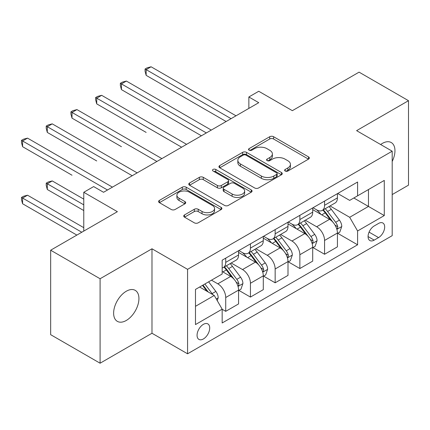 <?xml version="1.0" encoding="UTF-8"?>
<svg xmlns="http://www.w3.org/2000/svg" width="430" height="430" viewBox="0 0 430 430"><rect width="100%" height="100%" fill="white"/><g stroke="black" fill="none" stroke-linecap="round" stroke-linejoin="round"><path stroke-width="0.64" d="M285.192 171.032A1.919 1.107 0 0 0 287.906 171.032L308.525 159.127A2.747 1.586 0 0 0 309.331 158.009A2.747 1.586 0 0 0 308.525 156.885L273.593 136.719A2.747 1.586 0 0 0 269.712 136.719L249.094 148.624A1.919 1.107 0 0 0 248.535 149.409A1.919 1.107 0 0 0 249.094 150.194A1.919 1.107 0 0 0 251.813 150.194L254.479 148.651A8.783 5.069 0 0 1 266.901 148.651L269.809 150.333A8.783 5.069 0 0 1 272.383 153.918A8.783 5.069 0 0 1 269.809 157.504L267.143 159.041A1.919 1.107 0 0 0 266.578 159.826A1.919 1.107 0 0 0 267.143 160.61A1.919 1.107 0 0 0 269.857 160.61L272.529 159.073A8.783 5.069 0 0 1 284.945 159.073L287.858 160.75A8.783 5.069 0 0 1 290.433 164.335A8.783 5.069 0 0 1 287.858 167.92L285.192 169.463A1.919 1.107 0 0 0 284.628 170.248A1.919 1.107 0 0 0 285.192 171.032L285.192 169.463M126.28 320.468A17.893 10.331 120 0 0 137.971 304.698A17.893 10.331 120 0 0 135.23 290.358A17.893 10.331 120 0 0 126.28 291.244A17.893 10.331 120 0 0 114.59 307.015A17.893 10.331 120 0 0 117.336 321.355A17.893 10.331 120 0 0 126.28 320.468M392.192 161.454A17.893 10.331 120 0 0 391.252 142.545A17.893 10.331 120 0 0 382.302 143.432A17.893 10.331 120 0 0 380.636 144.523M203.385 338.958A8.949 5.165 120 0 0 209.227 331.073A8.949 5.165 120 0 0 207.857 323.903A8.949 5.165 120 0 0 203.385 324.349A8.949 5.165 120 0 0 197.542 332.234A8.949 5.165 120 0 0 198.913 339.399A8.949 5.165 120 0 0 203.385 338.958M184.524 214.919A2.747 1.586 0 0 0 183.718 216.043A2.747 1.586 0 0 0 184.524 217.161L194.322 222.821A2.747 1.586 0 0 0 198.203 222.821L221.101 209.598A2.747 1.586 0 0 0 221.907 208.48A2.747 1.586 0 0 0 221.101 207.357L186.174 187.19A2.747 1.586 0 0 0 182.293 187.19L159.39 200.412A2.747 1.586 0 0 0 158.589 201.536A2.747 1.586 0 0 0 159.39 202.654L171.231 209.485A2.747 1.586 0 0 0 175.112 209.485L184.911 203.831A2.747 1.586 0 0 0 185.717 202.707A2.747 1.586 0 0 0 184.911 201.589L179.041 198.198A7.342 4.241 0 0 1 176.891 195.204A7.342 4.241 0 0 1 181.422 191.285A7.342 4.241 0 0 1 189.42 192.205L212.42 205.481A7.342 4.241 0 0 1 214.57 208.48A7.342 4.241 0 0 1 210.039 212.393A7.342 4.241 0 0 1 202.035 211.474L198.203 209.265A2.747 1.586 0 0 0 194.322 209.265L184.524 214.919L184.524 217.161M392.192 194.57L408.5 185.153L408.5 100.684L359.077 72.149L292.352 110.671L258.742 91.267L248.857 96.976L258.742 102.684L103.544 192.285L93.659 186.577L83.775 192.285L83.775 231.093M100.088 278.748L100.088 363.216L151.983 333.25L151.983 248.787L100.088 278.748L50.659 250.212L117.385 211.689L83.775 192.285M151.983 248.787L187.571 269.33L392.192 151.193L392.192 235.661L187.571 353.799L187.571 269.33M408.5 100.684L356.604 130.65L392.192 151.193M254.673 187.975A2.747 1.586 0 0 0 258.554 187.975L281.457 174.757A2.747 1.586 0 0 0 282.257 173.634A2.747 1.586 0 0 0 281.457 172.516L246.524 152.349A2.747 1.586 0 0 0 242.644 152.349L219.746 165.572A2.747 1.586 0 0 0 218.94 166.69A2.747 1.586 0 0 0 219.746 167.807L254.673 187.975M213.817 171.446A1.919 1.107 0 0 1 215.769 171.715L215.769 169.436L251.281 189.936A2.747 1.586 0 0 1 252.082 191.06A2.747 1.586 0 0 1 251.281 192.178L228.378 205.4A2.747 1.586 0 0 1 224.498 205.4L189.571 185.233L189.571 182.992A2.747 1.586 0 0 0 188.765 184.11A2.747 1.586 0 0 0 189.571 185.233M189.571 182.992L199.369 177.332A2.747 1.586 0 0 1 203.25 177.332L217.413 185.513A2.747 1.586 0 0 0 221.299 185.513L227.798 181.761A2.747 1.586 0 0 0 228.604 180.638A2.747 1.586 0 0 0 227.798 179.52L213.049 171A1.919 1.107 0 0 1 212.484 170.221A1.919 1.107 0 0 1 213.672 169.194A1.919 1.107 0 0 1 215.769 169.436M100.088 363.216L50.659 334.68L50.659 250.212M378.55 223.444L374.197 225.96A8.67 5.004 120 0 0 368.537 233.597A8.67 5.004 120 0 0 369.864 240.542A8.67 5.004 120 0 0 374.197 240.112L378.55 237.602A8.67 5.004 120 0 0 384.21 229.964A8.67 5.004 120 0 0 382.883 223.019A8.67 5.004 120 0 0 378.55 223.444M337.722 193.484L349.681 200.391L357.593 195.822L357.593 182.014L222.165 260.198L222.165 274.012L195.478 289.422L195.478 324.575L222.165 309.165L222.165 322.978L357.593 244.794L357.593 230.98L349.681 217.284L330.025 205.932M357.593 195.822L384.28 180.417L384.28 215.57L357.593 230.98M151.983 333.25L187.571 353.799M248.857 96.976L248.857 108.392M353.836 197.994L368.467 206.438L368.467 189.544L384.28 180.417M349.681 217.284L368.467 206.438L384.28 215.57M195.478 306.316L214.258 295.469L199.627 287.025M222.165 309.283L225.723 311.336L225.723 297.522A11.185 6.455 -120 0 0 217.816 283.827L211.49 280.177M225.723 311.336L238.575 303.919L238.575 290.105A11.185 6.455 -120 0 0 230.668 276.409L222.165 271.502M238.87 290.39L250.437 297.071L250.437 283.257A11.185 6.455 -120 0 0 242.531 269.562L231.173 263.004M250.437 297.071L263.289 289.648L263.289 275.84A11.185 6.455 -120 0 0 255.382 262.139L238.575 252.437M263.585 276.125L275.152 282.8L275.152 268.992A11.185 6.455 -120 0 0 267.245 255.291L255.888 248.739M275.152 282.8L288.003 275.383L288.003 261.569A11.185 6.455 -120 0 0 280.091 247.874L263.289 238.172M288.299 261.854L299.866 268.535L299.866 254.721A11.185 6.455 -120 0 0 291.954 241.026L280.602 234.468M299.866 268.535L312.712 261.112L312.712 247.304A11.185 6.455 -120 0 0 304.805 233.603L288.003 223.901M313.008 247.589L324.575 254.264L324.575 240.456A11.185 6.455 -120 0 0 316.668 226.755L305.311 220.203M324.575 254.264L337.426 246.847L337.426 233.033A11.185 6.455 -120 0 0 329.52 219.338L312.712 209.636M313.008 207.749L316.668 209.861A11.185 6.455 -120 0 0 322.258 210.415A11.185 6.455 -120 0 0 324.575 205.298L324.575 201.073M288.299 222.02L291.954 224.132A11.185 6.455 -120 0 0 297.549 224.686A11.185 6.455 -120 0 0 299.866 219.563L299.866 215.344M263.585 236.285L267.245 238.397A11.185 6.455 -120 0 0 272.835 238.951A11.185 6.455 -120 0 0 275.152 233.834L275.152 229.609M238.87 250.556L242.531 252.668A11.185 6.455 -120 0 0 248.121 253.222A11.185 6.455 -120 0 0 250.437 248.099L250.437 243.88M337.722 233.318L357.593 244.794M322.258 210.415L335.11 202.998A11.185 6.455 -120 0 0 337.426 197.881L337.426 193.656M297.549 224.686L310.395 217.268A11.185 6.455 -120 0 0 312.712 212.146L312.712 207.921M272.835 238.951L285.687 231.533A11.185 6.455 -120 0 0 288.003 226.416L288.003 222.192M248.121 253.222L260.972 245.799A11.185 6.455 -120 0 0 263.289 240.682L263.289 236.457M222.165 267.938A11.185 6.455 -120 0 0 223.406 267.487L236.258 260.069A11.185 6.455 -120 0 0 238.575 254.947L238.575 250.728M223.406 267.487A11.185 6.455 -120 0 0 225.723 262.37L225.723 258.145M214.258 295.469L222.165 309.165M285.955 171.301L287.858 170.205A8.783 5.069 0 0 0 290.433 166.62L290.433 164.335M272.383 153.918L272.383 156.198A8.783 5.069 0 0 1 269.809 159.783L267.911 160.885M308.487 159.148L273.593 139.003A2.747 1.586 0 0 0 269.712 139.003L249.862 150.462M281.419 174.779L246.524 154.633A2.747 1.586 0 0 0 242.644 154.633L219.778 167.829M276.603 174.419A1.919 1.107 0 0 0 277.167 173.634A1.919 1.107 0 0 0 276.603 172.849L245.944 155.149A1.919 1.107 0 0 0 243.224 155.149L240.413 156.773A8.783 5.069 0 0 0 237.838 160.358A8.783 5.069 0 0 0 240.413 163.943L261.37 176.042A8.783 5.069 0 0 0 273.792 176.042L276.603 174.419L276.603 176.703A1.919 1.107 0 0 0 277.167 175.918L277.167 173.634M237.838 160.358L237.838 162.642A8.783 5.069 0 0 0 240.413 166.227L240.413 163.943M276.603 176.703L273.792 178.326A8.783 5.069 0 0 1 261.37 178.326L240.413 166.227M189.603 185.255L199.369 179.616L199.369 177.332M228.604 180.638L228.604 182.922A2.747 1.586 0 0 1 227.798 184.04L221.299 187.797A2.747 1.586 0 0 1 217.413 187.797L203.25 179.616A2.747 1.586 0 0 0 199.369 179.616M215.769 171.715L251.244 192.199M232.114 194A7.342 4.241 0 0 0 240.117 194.919A7.342 4.241 0 0 0 244.649 191.001A7.342 4.241 0 0 0 242.499 188.007L234.393 183.325A2.747 1.586 0 0 0 230.512 183.325L224.014 187.082A2.747 1.586 0 0 0 223.208 188.2A2.747 1.586 0 0 0 224.014 189.324L232.114 194L232.114 196.279A7.342 4.241 0 0 0 240.117 197.198A7.342 4.241 0 0 0 244.649 193.285L244.649 191.001M223.208 188.2L223.208 190.485A2.747 1.586 0 0 0 224.014 191.603L224.014 189.324M232.114 196.279L224.014 191.603M214.57 208.48L214.57 210.764A7.342 4.241 0 0 1 210.039 214.677A7.342 4.241 0 0 1 202.035 213.758L198.203 211.549A2.747 1.586 0 0 0 194.322 211.549L184.561 217.182M176.891 195.204L176.891 197.488A7.342 4.241 0 0 0 179.041 200.482L179.041 198.198M184.873 203.852L179.041 200.482M221.068 209.62L186.174 189.474A2.747 1.586 0 0 0 182.293 189.474L159.428 202.675M337.426 233.49L339.797 232.119L341.775 226.416A7.407 4.279 -120 0 0 339.41 220.106L331.331 209.324A21.387 12.346 -120 0 0 328.998 206.529M320.963 214.398A21.387 12.346 -120 0 0 316.587 209.819M336.749 228.953L337.614 228.024L337.776 226.728A7.407 4.279 -120 0 0 335.653 222.272L327.574 211.49A21.387 12.346 -120 0 0 325.241 208.695M323.252 209.845A17.754 10.25 60 0 1 326.166 213.156L333.003 222.283M146.152 132.418L96.723 103.883L96.723 98.174L101.668 95.32L186.582 144.346M322.871 210.066A21.387 12.346 60 0 1 325.204 212.861L330.573 220.031M231.06 118.664L146.152 69.638L151.091 66.784L236.005 115.81M226.121 121.518L146.152 75.347L146.152 69.638L145.066 69.01L147.038 67.87L151.091 66.784M146.152 75.347L145.066 71.294L145.066 69.01M312.712 247.761L315.088 246.39L317.06 240.682A7.407 4.279 -120 0 0 314.695 234.371L306.622 223.589A21.387 12.346 -120 0 0 304.284 220.794M296.254 228.669A21.387 12.346 -120 0 0 291.873 224.084M312.04 243.219L312.9 242.289L313.062 240.999A7.407 4.279 -120 0 0 310.944 236.543L302.865 225.755A21.387 12.346 -120 0 0 300.532 222.96M298.538 224.111A17.754 10.25 60 0 1 301.452 227.427L308.288 236.548M121.437 146.689L72.014 118.148L72.014 112.445L76.954 109.591L161.868 158.611M298.157 224.331A21.387 12.346 60 0 1 300.489 227.126L305.859 234.296M288.003 262.026L290.374 260.655L292.352 254.947A7.407 4.279 -120 0 0 289.987 248.642L281.908 237.854A21.387 12.346 -120 0 0 279.575 235.059M271.54 242.934A21.387 12.346 -120 0 0 267.159 238.354M287.326 257.489L288.186 256.56L288.347 255.264A7.407 4.279 -120 0 0 286.229 250.808L278.151 240.026A21.387 12.346 -120 0 0 275.818 237.231M273.829 238.381A17.754 10.25 60 0 1 276.743 241.692L283.58 250.819M96.723 160.954L47.3 132.418L47.3 126.71L52.245 123.856L137.154 172.881M273.442 238.602A21.387 12.346 60 0 1 275.781 241.397L281.15 248.567M263.289 276.296L265.659 274.926L267.637 269.218A7.407 4.279 -120 0 0 265.272 262.907L257.194 252.125A21.387 12.346 -120 0 0 254.861 249.33M246.825 257.204A21.387 12.346 -120 0 0 242.45 252.62M262.612 271.755L263.477 270.825L263.638 269.535A7.407 4.279 -120 0 0 261.515 265.079L253.437 254.291A21.387 12.346 -120 0 0 251.104 251.496M249.115 252.647A17.754 10.25 60 0 1 252.028 255.963L258.865 265.084M72.014 175.22L22.586 146.684L22.586 140.981L27.531 138.127L112.445 187.147M248.733 252.867A21.387 12.346 60 0 1 251.066 255.662L256.436 262.832M206.352 132.929L121.437 83.909L126.382 81.055L211.291 130.08M201.407 135.783L121.437 89.617L121.437 83.909L120.352 83.28L122.33 82.141L126.382 81.055M121.437 89.617L120.352 85.565L120.352 83.28M181.637 147.2L95.637 97.545L97.615 96.406L101.668 95.32M96.723 103.883L95.637 99.83L95.637 97.545M156.923 161.465L70.923 111.816L72.901 110.677L76.954 109.591M72.014 118.148L70.923 114.1L70.923 111.816M238.575 290.562L240.95 289.191L242.923 283.483A7.407 4.279 -120 0 0 240.558 277.178L232.479 266.39A21.387 12.346 -120 0 0 230.147 263.595M237.903 286.025L238.763 285.095L238.924 283.8A7.407 4.279 -120 0 0 236.806 279.344L228.728 268.562A21.387 12.346 -120 0 0 226.39 265.767M224.401 266.917A17.754 10.25 60 0 1 227.314 270.228L234.151 279.355M83.775 199.133L52.245 180.928L47.3 183.782L47.3 189.49L83.775 210.549M224.019 267.137A21.387 12.346 60 0 1 226.352 269.933L231.722 277.097M47.3 189.49L46.214 185.438L46.214 183.153L83.775 204.841M46.214 183.153L48.192 182.014L52.245 180.928M132.214 175.736L46.214 126.081L48.192 124.942L52.245 123.856M47.3 132.418L46.214 128.366L46.214 126.081M217.225 300.608L218.214 297.754A7.407 4.279 -120 0 0 215.849 291.443L208.641 281.822M83.775 227.669L27.531 195.198L22.586 198.053L22.586 203.755L76.857 235.086M212.764 294.609A7.407 4.279 -120 0 0 212.092 293.609L204.884 283.988M203.025 285.063L208.206 291.975M202.508 285.359L206.905 291.223M22.586 203.755L21.5 199.703L21.5 197.424L81.797 232.238M21.5 197.424L23.478 196.279L27.531 195.198M107.5 190.001L21.5 140.352L23.478 139.207L27.531 138.127M22.586 146.684L21.5 142.631L21.5 140.352M217.816 283.827L230.668 276.409M242.531 269.562L255.382 262.139M267.245 255.291L280.091 247.874M291.954 241.026L304.805 233.603M316.668 226.755L329.52 219.338M324.575 205.298L337.426 197.881M324.575 240.456L337.426 233.033M299.866 254.721L312.712 247.304M299.866 219.563L312.712 212.146M275.152 268.992L288.003 261.569M275.152 233.834L288.003 226.416M250.437 283.257L263.289 275.84M250.437 248.099L263.289 240.682M225.723 297.522L238.575 290.105M225.723 262.37L238.575 254.947M369.069 232.125L378.55 237.602M368.069 236.575L374.197 240.112M287.858 170.205L287.858 167.92M267.143 160.61L267.143 159.041M269.809 159.783L269.809 157.504M249.094 150.194L249.094 148.624M269.712 139.003L269.712 136.719M273.593 139.003L273.593 136.719M308.525 159.127L308.525 156.885M219.746 167.807L219.746 165.572M242.644 154.633L242.644 152.349M246.524 154.633L246.524 152.349M281.457 174.757L281.457 172.516M261.37 178.326L261.37 176.042M273.792 178.326L273.792 176.042M203.25 179.616L203.25 177.332M217.413 187.797L217.413 185.513M221.299 187.797L221.299 185.513M227.798 184.04L227.798 181.761M251.281 192.178L251.281 189.936M194.322 211.549L194.322 209.265M198.203 211.549L198.203 209.265M202.035 213.758L202.035 211.474M184.911 203.831L184.911 201.589M159.39 202.654L159.39 200.412M182.293 189.474L182.293 187.19M186.174 189.474L186.174 187.19M221.101 209.598L221.101 207.357M336.873 229.357L341.726 226.556M327.574 211.49L331.331 209.324M321.753 214.855L325.204 212.861M335.653 222.272L339.41 220.106M335.067 225.164L337.776 226.728M312.159 243.627L317.012 240.827M302.865 225.755L306.622 223.589M297.039 229.12L300.489 227.126M310.944 236.543L314.695 234.371M310.352 239.435L313.062 240.999M287.45 257.892L292.303 255.092M278.151 240.026L281.908 237.854M272.324 243.391L275.781 241.397M286.229 250.808L289.987 248.642M285.644 253.7L288.347 255.264M262.735 272.163L267.589 269.363M253.437 254.291L257.194 252.125M247.615 257.656L251.066 255.662M261.515 265.079L265.272 262.907M260.929 267.971L263.638 269.535M238.021 286.428L242.875 283.628M228.728 268.562L232.479 266.39M222.901 271.927L226.352 269.933M236.806 279.344L240.558 277.178M236.215 282.236L238.924 283.8M216.285 298.979L218.166 297.893M212.092 293.609L215.849 291.443"/></g></svg>
